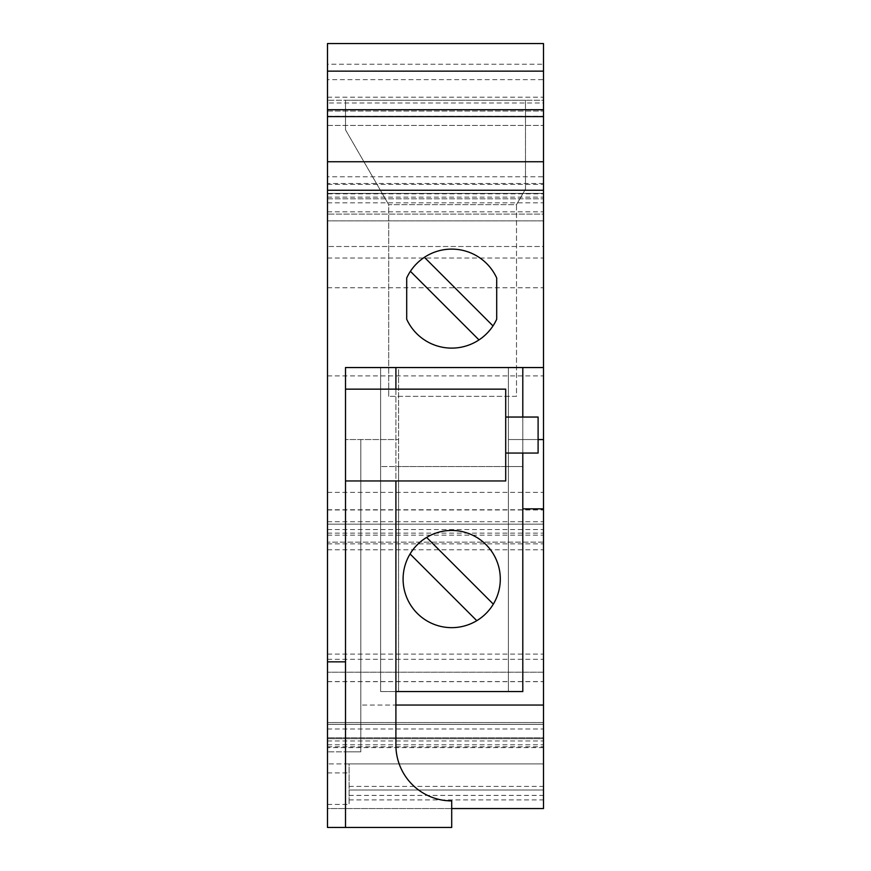 <?xml version="1.0" encoding="UTF-8"?>
<svg xmlns="http://www.w3.org/2000/svg" width="871" height="871" viewBox="0 0 871 871"><rect width="100%" height="100%" fill="white"/><g stroke="black" fill="none" stroke-linecap="round" stroke-linejoin="round"><path stroke-width="0.65" stroke-dasharray="4.36 3.27" d="M327.496 176.78L327.496 197.118L327.496 176.78L543.504 176.78L543.504 197.118L543.504 176.78M327.496 102.985L327.496 109.713L327.496 102.985L543.504 102.985L543.504 109.713L543.504 102.985M327.496 64.247L327.496 100.252L327.496 64.247L543.504 64.247L543.504 100.252L525.496 100.252L543.504 100.252L543.504 64.247M327.496 79.642L327.496 43.55L543.504 43.55L327.496 43.55L543.504 43.55L543.504 184.402L327.496 184.402L327.496 79.642L543.504 79.642M327.496 740.96L543.504 740.96L543.504 722.505L327.496 722.505L543.504 722.505L543.504 808.549L327.496 808.549L327.496 193.395L327.496 220.853L327.496 193.852L543.504 193.852L327.496 193.852L327.496 184.402M327.496 529.546L543.504 529.546L543.504 542.154L327.496 542.154L543.504 542.143L543.504 246.504L327.496 246.504L543.504 246.504L543.504 193.395L327.496 193.395L543.504 193.395L543.504 214.103L327.496 214.103L543.504 214.103L543.504 198.795L543.504 220.853L327.496 220.853L543.504 220.853L543.504 184.402M451.701 808.549L327.496 808.549L543.504 808.549L327.496 808.549L327.496 751.847L327.496 827.45L345.504 827.45L345.504 751.847L360.801 751.847L360.801 705.053L395.902 705.053M345.504 129.823L345.504 100.252L525.496 100.252L525.496 189.061L516.503 204.652L388.695 204.652L345.504 129.823L345.504 100.252L327.496 100.252L525.496 100.252L525.496 189.061L516.503 204.652L516.503 396.349L388.695 396.349L388.695 204.652L345.504 129.823M543.504 672.216L543.504 737.77L327.496 737.77L543.504 737.77L543.504 808.549L543.504 763.911L327.496 763.911L349.097 763.911L349.097 804.412L349.097 763.911L543.504 763.911L543.504 672.216L327.496 672.216L543.504 672.205M327.496 198.795L543.504 198.795L327.496 198.795M327.496 744.77L543.504 744.77L543.504 740.96M327.496 728.994L543.504 728.994L543.504 738.706L327.496 738.706L543.504 738.706L543.504 724.313L327.496 724.313L543.504 724.313L543.504 744.77M327.496 659.303L543.504 659.303L543.504 728.994M327.496 654.11L543.504 654.11L543.504 659.303M327.496 549.797L543.504 549.797L543.504 654.11M543.504 529.546L543.504 524.146L327.496 524.146L543.504 524.146L543.504 549.797M327.496 111.053L543.504 111.053L327.496 111.053M327.496 125.446L543.504 125.446L327.496 125.446M388.695 396.349L388.695 204.652L516.503 204.652L516.503 396.349L388.695 396.349M543.504 747.59L327.496 747.59M349.097 790.008L543.504 790.008L349.097 790.008M543.504 367.551L380.605 367.551L398.602 367.551L398.602 691.552L380.605 691.552L398.602 691.552L398.602 466.551L380.605 466.551L508.403 466.551L398.602 466.551L398.602 367.551L345.504 367.551L345.504 439.55L398.602 439.55L345.504 439.55L345.504 751.847L327.496 751.847L360.801 751.847L360.801 439.55L360.801 705.053M543.504 508.849L522.796 508.849M543.504 439.55L508.403 439.55L508.403 466.551L522.796 466.551L508.403 466.551L508.403 691.552L522.796 691.552L522.796 367.551M543.504 183.498L327.496 183.498M327.496 197.118L543.504 197.118M345.504 367.551L345.504 827.45L345.504 367.551L395.902 367.551L345.504 367.551M395.902 367.551L395.902 745.097A55.798 55.798 0 0 0 451.701 800.895L451.701 827.45L345.504 827.45M478.996 339.908A49.495 49.495 0 0 0 496.699 319.232L496.699 277.991A49.495 49.495 0 0 0 406.703 277.991L406.703 319.232A49.495 49.495 0 0 0 478.996 339.908L410.404 271.317M492.997 325.906L424.406 257.315M395.902 389.152L395.902 480.955M345.504 480.955L345.504 389.152L345.504 480.955M505.703 480.955L505.703 389.152M505.703 453.051L505.703 417.046L505.703 453.051M538.104 453.051L538.104 417.046M395.902 691.552L522.796 691.552L508.403 691.552L508.403 367.551L508.403 439.55L538.104 439.55M380.605 691.552L380.605 367.551L380.605 691.552M451.701 530.45A48.602 48.602 0 0 1 500.302 579.052A48.602 48.602 0 0 1 451.701 627.653A48.602 48.602 0 0 1 403.099 579.052A48.602 48.602 0 0 1 451.701 530.45M522.796 453.051L522.796 417.046M426.616 537.418L493.324 604.136M476.785 620.675L410.067 553.967M327.496 681.645L543.504 681.645M327.496 681.558L543.504 681.558M327.496 202.845L543.504 202.845M327.496 211.849L543.504 211.849M327.496 492.376L543.504 492.376M327.496 375.902L543.504 375.902M327.496 543.874L543.504 543.874M327.496 535.175L543.504 535.175M327.496 533.15L543.504 533.15M327.496 521.707L543.504 521.707M327.496 509.807L543.504 509.807M327.496 287.746L543.504 287.746M327.496 258.023L543.504 258.023M327.496 116.257L543.504 116.257M327.496 97.171L543.504 97.171M327.496 43.55L543.504 43.55M327.496 746.774L543.504 746.774M327.496 772.915L349.097 772.915M349.097 799.905L543.504 799.905M327.496 804.412L349.097 804.412M349.097 795.408L543.504 795.408M327.496 509.753L543.504 509.753M327.496 509.96L543.504 509.96M349.097 786.415L543.504 786.415"/><path stroke-width="1.31" d="M327.496 827.45L327.496 661.851L345.504 661.851L345.504 827.45L327.496 827.45M543.504 71.139L327.496 71.139L327.496 43.55L543.504 43.55L543.504 161.756L327.496 161.756L327.496 661.851M327.496 161.756L327.496 71.139M451.701 808.549L543.504 808.549L543.504 161.756M543.504 705.053L395.902 705.053M543.504 508.849L522.796 508.849M395.902 480.955L395.902 745.097A55.798 55.798 0 0 0 451.701 800.895L451.701 827.45L345.504 827.45M543.504 116.605L327.496 116.605M424.406 257.315L492.997 325.906M543.504 109.713L327.496 109.713M496.699 277.991A49.495 49.495 0 0 0 406.703 277.991L406.703 319.232A49.495 49.495 0 0 0 496.699 319.232L496.699 277.991M478.996 339.908L410.404 271.317M543.504 367.551L345.504 367.551L345.504 661.851M543.504 190.248L327.496 190.248M395.902 367.551L395.902 389.152M345.504 480.955L505.703 480.955L505.703 389.152L345.504 389.152M505.703 453.051L538.104 453.051L538.104 417.046L505.703 417.046M543.504 439.55L538.104 439.55M522.796 453.051L522.796 691.552L395.902 691.552M522.796 417.046L522.796 367.551M493.324 604.136A48.602 48.602 0 0 1 409.381 602.961A48.602 48.602 0 0 1 451.701 530.45A48.602 48.602 0 0 1 493.324 604.136L426.616 537.418M410.067 553.967L476.785 620.675"/></g></svg>
